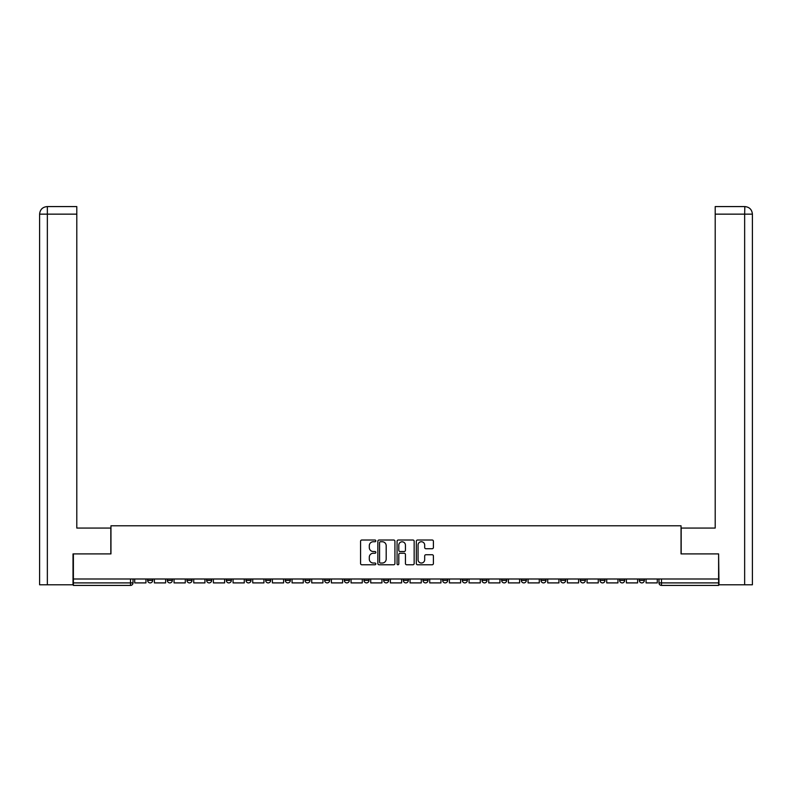 <?xml version="1.0" encoding="UTF-8"?>
<svg xmlns="http://www.w3.org/2000/svg" width="792" height="792" viewBox="0 0 792 792"><rect width="100%" height="100%" fill="white"/><g stroke="black" fill="none" stroke-linecap="round" stroke-linejoin="round"><path stroke-width="1.19" d="M375.834 540.877A0.861 0.861 0 0 0 374.962 540.015L361.815 540.015A1.238 1.238 0 0 0 360.578 541.253L360.578 563.528A1.238 1.238 0 0 0 361.815 564.765L374.962 564.765A0.861 0.861 0 0 0 375.834 563.894A0.861 0.861 0 0 0 374.962 563.033L373.26 563.033A3.96 3.96 0 0 1 369.3 559.073L369.3 557.212A3.96 3.96 0 0 1 373.26 553.252L374.962 553.252A0.861 0.861 0 0 0 375.834 552.39A0.861 0.861 0 0 0 374.962 551.519L373.26 551.519A3.96 3.96 0 0 1 369.3 547.559L369.3 545.708A3.96 3.96 0 0 1 373.26 541.748L374.962 541.748A0.861 0.861 0 0 0 375.834 540.877M639.312 580.378L639.312 578.992L639.312 580.378A2.524 2.524 0 0 0 641.837 582.902A2.524 2.524 0 0 1 639.312 580.378L644.361 580.378A2.524 2.524 0 0 1 641.837 582.902A2.524 2.524 0 0 0 644.361 580.378L644.361 578.992M619.651 578.992L619.651 580.378L624.69 580.378A2.524 2.524 0 0 1 622.166 582.902A2.524 2.524 0 0 1 619.651 580.378L619.651 578.992M540.976 580.378L540.976 578.992L540.976 580.378A2.524 2.524 0 0 0 543.5 582.902A2.524 2.524 0 0 1 540.976 580.378L546.025 580.378A2.524 2.524 0 0 1 543.5 582.902A2.524 2.524 0 0 0 546.025 580.378L546.025 578.992L546.025 580.378M363.974 578.992L363.974 580.378L369.022 580.378A2.524 2.524 0 0 1 366.498 582.902A2.524 2.524 0 0 1 363.974 580.378L363.974 578.992M304.979 578.992L304.979 580.378L310.018 580.378A2.524 2.524 0 0 1 307.494 582.902A2.524 2.524 0 0 1 304.979 580.378L304.979 578.992M265.647 578.992L265.647 580.378L270.686 580.378A2.524 2.524 0 0 1 268.161 582.902A2.524 2.524 0 0 1 265.647 580.378L265.647 578.992M245.975 578.992L245.975 580.378L251.024 580.378A2.524 2.524 0 0 1 248.5 582.902A2.524 2.524 0 0 1 245.975 580.378L245.975 578.992M206.643 578.992L206.643 580.378L211.682 580.378A2.524 2.524 0 0 1 209.167 582.902A2.524 2.524 0 0 1 206.643 580.378L206.643 578.992M432.165 548.737A1.238 1.238 0 0 0 433.402 547.5L433.402 541.253A1.238 1.238 0 0 0 432.165 540.015L417.562 540.015A1.238 1.238 0 0 0 416.325 541.253L416.325 563.528A1.238 1.238 0 0 0 417.562 564.765L432.165 564.765A1.238 1.238 0 0 0 433.402 563.528L433.402 555.974A1.238 1.238 0 0 0 432.165 554.737L425.918 554.737A1.238 1.238 0 0 0 424.68 555.974L424.68 559.726A3.307 3.307 0 0 1 421.364 563.033A3.307 3.307 0 0 1 418.057 559.726L418.057 545.054A3.307 3.307 0 0 1 421.364 541.748A3.307 3.307 0 0 1 424.68 545.054L424.68 547.5A1.238 1.238 0 0 0 425.918 548.737L432.165 548.737M47.352 584.793L39.6 584.793L39.6 214.147C40.055 209.553 42.57 207.029 47.154 206.583L76.794 206.583L76.794 214.147L47.352 214.147L47.352 584.793L73.013 584.793L73.013 553.905L110.959 553.905L110.959 525.789L681.041 525.789L681.041 553.905L718.611 553.905L718.611 578.992L73.389 578.992L73.389 582.902L133.016 582.902L133.016 578.992L133.016 582.902A2.524 2.524 0 0 1 130.492 585.417L73.389 585.417L73.389 582.902M73.389 553.905L73.389 578.992M394.921 541.253A1.238 1.238 0 0 0 393.683 540.015L379.081 540.015A1.238 1.238 0 0 0 377.843 541.253L377.843 563.528A1.238 1.238 0 0 0 379.081 564.765L393.683 564.765A1.238 1.238 0 0 0 394.921 563.528L394.921 541.253M398.317 540.015L412.919 540.015A1.238 1.238 0 0 1 414.157 541.253L414.157 563.528A1.238 1.238 0 0 1 412.919 564.765L406.672 564.765A1.238 1.238 0 0 1 405.435 563.528L405.435 554.489A1.238 1.238 0 0 0 404.197 553.252L400.049 553.252A1.238 1.238 0 0 0 398.812 554.489L398.812 563.894A0.861 0.861 0 0 1 397.95 564.765A0.861 0.861 0 0 1 397.079 563.894L397.079 541.253A1.238 1.238 0 0 1 398.317 540.015M658.984 578.992L658.984 582.902L718.611 582.902L718.611 585.417L661.508 585.417A2.524 2.524 0 0 1 658.984 582.902L658.984 578.992M718.611 578.992L718.611 582.902M624.69 578.992L624.69 580.378L624.69 578.992M599.98 578.992L599.98 580.378L605.029 580.378L605.029 578.992L605.029 580.378A2.524 2.524 0 0 1 602.504 582.902A2.524 2.524 0 0 1 599.98 580.378A2.524 2.524 0 0 0 602.504 582.902M585.357 578.992L585.357 580.378A2.524 2.524 0 0 1 582.833 582.902A2.524 2.524 0 0 1 580.318 580.378L585.357 580.378M580.318 578.992L580.318 580.378M560.647 578.992L560.647 580.378L565.686 580.378L565.686 578.992L565.686 580.378A2.524 2.524 0 0 1 563.171 582.902A2.524 2.524 0 0 1 560.647 580.378A2.524 2.524 0 0 0 563.171 582.902M521.314 578.992L521.314 580.378L526.353 580.378L526.353 578.992L526.353 580.378A2.524 2.524 0 0 1 523.839 582.902A2.524 2.524 0 0 1 521.314 580.378A2.524 2.524 0 0 0 523.839 582.902M506.692 580.378L506.692 578.992L506.692 580.378A2.524 2.524 0 0 1 504.167 582.902A2.524 2.524 0 0 1 501.643 580.378L506.692 580.378A2.524 2.524 0 0 1 504.167 582.902M501.643 578.992L501.643 580.378M487.021 578.992L487.021 580.378A2.524 2.524 0 0 1 484.506 582.902A2.524 2.524 0 0 1 481.982 580.378L487.021 580.378A2.524 2.524 0 0 1 484.506 582.902M481.982 578.992L481.982 580.378M467.359 578.992L467.359 580.378A2.524 2.524 0 0 1 464.835 582.902A2.524 2.524 0 0 1 462.31 580.378L467.359 580.378M462.31 578.992L462.31 580.378M447.688 578.992L447.688 580.378A2.524 2.524 0 0 1 445.163 582.902A2.524 2.524 0 0 1 442.649 580.378L447.688 580.378M442.649 578.992L442.649 580.378M428.026 578.992L428.026 580.378A2.524 2.524 0 0 1 425.502 582.902A2.524 2.524 0 0 1 422.978 580.378L428.026 580.378M422.978 578.992L422.978 580.378M408.355 578.992L408.355 580.378A2.524 2.524 0 0 1 405.831 582.902A2.524 2.524 0 0 1 403.316 580.378A2.524 2.524 0 0 0 405.831 582.902M403.316 578.992L403.316 580.378L408.355 580.378M388.684 578.992L388.684 580.378A2.524 2.524 0 0 1 386.169 582.902A2.524 2.524 0 0 1 383.645 580.378A2.524 2.524 0 0 0 386.169 582.902M383.645 578.992L383.645 580.378L388.684 580.378M369.022 578.992L369.022 580.378A2.524 2.524 0 0 1 366.498 582.902M349.351 578.992L349.351 580.378A2.524 2.524 0 0 1 346.837 582.902A2.524 2.524 0 0 1 344.312 580.378L349.351 580.378M344.312 578.992L344.312 580.378M329.69 578.992L329.69 580.378A2.524 2.524 0 0 1 327.165 582.902A2.524 2.524 0 0 1 324.641 580.378L329.69 580.378L329.69 578.992M324.641 578.992L324.641 580.378M310.018 578.992L310.018 580.378M290.357 578.992L290.357 580.378A2.524 2.524 0 0 1 287.833 582.902A2.524 2.524 0 0 1 285.308 580.378L290.357 580.378L290.357 578.992M285.308 578.992L285.308 580.378M270.686 578.992L270.686 580.378L270.686 578.992M251.024 580.378L251.024 578.992L251.024 580.378A2.524 2.524 0 0 1 248.5 582.902M231.353 578.992L231.353 580.378A2.524 2.524 0 0 1 228.829 582.902A2.524 2.524 0 0 1 226.314 580.378A2.524 2.524 0 0 0 228.829 582.902A2.524 2.524 0 0 0 231.353 580.378L231.353 578.992M226.314 578.992L226.314 580.378L231.353 580.378M211.682 578.992L211.682 580.378M192.02 578.992L192.02 580.378A2.524 2.524 0 0 1 189.496 582.902A2.524 2.524 0 0 1 186.971 580.378A2.524 2.524 0 0 0 189.496 582.902A2.524 2.524 0 0 0 192.02 580.378L186.971 580.378L186.971 578.992M167.31 578.992L167.31 580.378L172.349 580.378L172.349 578.992L172.349 580.378A2.524 2.524 0 0 1 169.835 582.902A2.524 2.524 0 0 1 167.31 580.378A2.524 2.524 0 0 0 169.835 582.902M147.639 578.992L147.639 580.378L152.688 580.378L152.688 578.992L152.688 580.378A2.524 2.524 0 0 1 150.163 582.902A2.524 2.524 0 0 1 147.639 580.378A2.524 2.524 0 0 0 150.163 582.902M130.492 578.992L130.492 585.417A2.524 2.524 0 0 0 133.016 582.902M380.437 541.748A0.861 0.861 0 0 0 379.576 542.609L379.576 562.162A0.861 0.861 0 0 0 380.437 563.033L382.229 563.033A3.96 3.96 0 0 0 386.189 559.073L386.189 545.708A3.96 3.96 0 0 0 382.229 541.748L380.437 541.748M405.435 545.124A3.307 3.307 0 0 0 402.128 541.807A3.307 3.307 0 0 0 398.812 545.124L398.812 550.282A1.238 1.238 0 0 0 400.049 551.519L404.197 551.519A1.238 1.238 0 0 0 405.435 550.282L405.435 545.124M145.936 578.992L145.936 582.902L134.719 582.902L134.719 578.992M110.831 553.905L110.831 528.056L76.794 528.056L76.794 214.147M47.164 206.583C42.56 207.029 40.046 209.553 39.6 214.147L39.6 509.147L39.6 214.147L47.352 214.147L47.352 206.583L76.794 206.583M681.169 553.905L681.169 528.056L715.206 528.056L715.206 206.583L744.827 206.583L744.648 214.147L715.206 214.147M752.4 509.147L752.4 214.147L752.4 584.793L718.987 584.793L718.611 553.905M744.648 584.793L744.648 214.147L752.4 214.147C751.945 209.553 749.43 207.029 744.846 206.583M165.607 578.992L165.607 582.902L154.39 582.902L154.39 578.992M185.279 578.992L185.279 582.902L174.052 582.902L174.052 578.992M204.94 578.992L204.94 582.902L193.723 582.902L193.723 578.992M224.611 578.992L224.611 582.902L213.385 582.902L213.385 578.992M244.273 578.992L244.273 582.902L233.056 582.902L233.056 578.992M263.944 578.992L263.944 582.902L252.717 582.902L252.717 578.992M283.605 578.992L283.605 582.902L272.389 582.902L272.389 578.992M303.277 578.992L303.277 582.902L292.06 582.902L292.06 578.992M322.938 578.992L322.938 582.902L311.721 582.902L311.721 578.992M342.609 578.992L342.609 582.902L331.393 582.902L331.393 578.992M362.281 578.992L362.281 582.902L351.054 582.902L351.054 578.992M381.942 578.992L381.942 582.902L370.725 582.902L370.725 578.992M401.613 578.992L401.613 582.902L390.387 582.902L390.387 578.992M421.275 578.992L421.275 582.902L410.058 582.902L410.058 578.992M440.946 578.992L440.946 582.902L429.719 582.902L429.719 578.992M460.607 578.992L460.607 582.902L449.391 582.902L449.391 578.992M480.279 578.992L480.279 582.902L469.062 582.902L469.062 578.992M499.94 578.992L499.94 582.902L488.723 582.902L488.723 578.992M519.611 578.992L519.611 582.902L508.395 582.902L508.395 578.992M539.283 578.992L539.283 582.902L528.056 582.902L528.056 578.992M558.944 578.992L558.944 582.902L547.727 582.902L547.727 578.992M578.615 578.992L578.615 582.902L567.389 582.902L567.389 578.992M598.277 578.992L598.277 582.902L587.06 582.902L587.06 578.992M617.948 578.992L617.948 582.902L606.721 582.902L606.721 578.992M637.609 578.992L637.609 582.902L626.393 582.902L626.393 578.992M657.281 578.992L657.281 582.902L646.064 582.902L646.064 578.992M661.508 578.992L661.508 585.417M39.6 214.147L39.6 509.147"/></g></svg>
